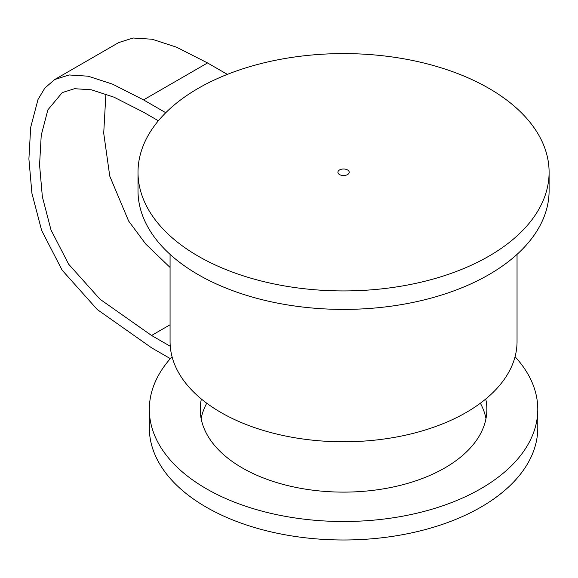 <?xml version="1.0" encoding="UTF-8"?>
<svg xmlns="http://www.w3.org/2000/svg" width="578" height="578" viewBox="0 0 578 578"><rect width="100%" height="100%" fill="white"/><g stroke="black" fill="none" stroke-linecap="round" stroke-linejoin="round"><path stroke-width="0.87" d="M227.349 74.374L207.545 62.944L176.572 47.201L152.166 39.239L133.121 38.011L118.7 42.577L54.7 79.533L69.114 74.967L88.159 76.195L112.566 84.15L143.546 99.893L165.756 112.717M170.069 267.448L145.714 244.024L128.627 221.027L109.762 176.138L103.715 133.215L105.897 93.99M170.344 358.642L151.544 347.783L97.285 309.555L62.142 270.186L41.652 230.492L31.913 193.269L28.9 158.957L30.677 127.355L38.004 99.488L44.838 88.073L54.7 79.533M158.365 120.773L143.546 112.211L113.967 97.169L91.425 89.807L74.576 88.701L62.243 92.596L47.873 109.856L41.233 135.252L39.564 164.889L42.36 196.773L51.023 230.022L68.652 264.197L100.016 299.231L151.544 335.471L170.257 346.273M138.012 172.258L138.012 190.733A205.544 118.671 0 0 0 343.556 309.403A205.544 118.671 0 0 0 549.1 190.733L549.1 172.258A205.544 118.671 180 0 1 422.215 281.898A205.544 118.671 180 0 1 198.218 256.17A205.544 118.671 180 0 1 138.012 172.258A205.544 118.671 180 0 1 233.787 71.932A205.544 118.671 180 0 1 442.762 68.327A205.544 118.671 180 0 1 549.1 172.258M347.559 169.954A5.657 3.266 180 0 1 349.213 172.258A5.657 3.266 180 0 1 343.556 175.524A5.657 3.266 180 0 1 337.899 172.258A5.657 3.266 180 0 1 341.388 169.246A5.657 3.266 180 0 1 347.559 169.954M517.043 254.378L517.043 341.627A173.487 100.16 180 0 1 343.556 441.787A173.487 100.16 180 0 1 170.069 341.627L170.069 254.378M172.056 356.734A194.23 112.139 0 0 0 149.326 409.376L149.326 427.85A194.23 112.139 0 0 0 343.556 539.989A194.23 112.139 0 0 0 537.786 427.85L537.786 409.376A194.23 112.139 0 0 0 515.056 356.734M149.326 409.376A194.23 112.139 0 0 0 343.556 521.508A194.23 112.139 0 0 0 537.786 409.376M206.743 403.213A143.315 82.741 0 0 0 201.137 418.609M485.975 418.609A143.315 82.741 0 0 0 480.369 403.213M485.744 399.015A143.315 82.741 180 0 1 486.871 409.376A143.315 82.741 180 0 1 343.556 492.116A143.315 82.741 180 0 1 200.241 409.376A143.315 82.741 180 0 1 201.368 399.015M143.546 99.893L207.545 62.944M170.069 324.771L151.544 335.471"/></g></svg>
